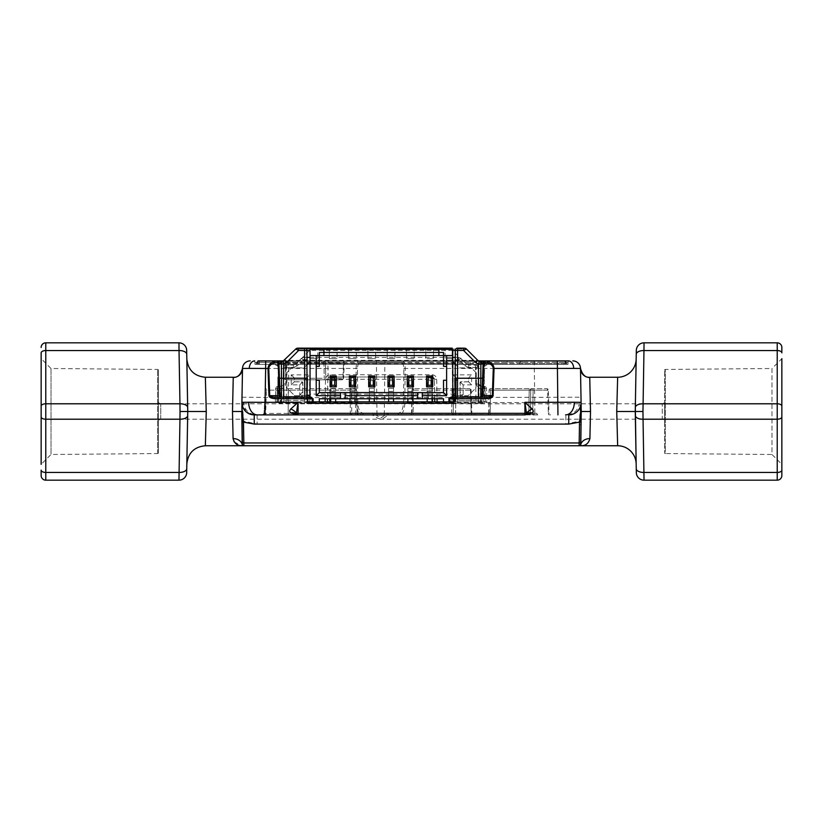 <?xml version="1.0" encoding="UTF-8"?>
<svg xmlns="http://www.w3.org/2000/svg" width="823" height="823" viewBox="0 0 823 823"><rect width="100%" height="100%" fill="white"/><g stroke="black" fill="none" stroke-linecap="round" stroke-linejoin="round"><path stroke-width="0.62" stroke-dasharray="4.12 3.09" d="M158.428 401.47L158.428 421.52A2.315 2.315 0 0 1 160.742 419.205L160.742 403.784L160.742 419.205L662.258 419.205L662.258 403.784L160.742 403.784A2.315 2.315 0 0 1 158.428 401.47L158.428 421.52M664.572 421.52L664.572 401.47A2.315 2.315 0 0 1 662.258 403.784L662.258 419.205A2.315 2.315 0 0 1 664.572 421.52L664.572 401.47M475.406 365.124L475.406 367.408L478.492 367.408A2.315 2.315 0 0 0 476.178 365.124L468.791 365.124L476.178 365.124A2.315 2.315 0 0 1 478.492 367.408L478.78 383.991A2.315 2.315 0 0 0 481.095 386.265L481.177 388.549L486.578 388.549L485.035 388.549L484.263 386.265L481.095 386.265L484.263 386.265L485.035 388.549L485.261 401.85L486.805 401.85L486.578 388.549L486.805 401.85L455.942 401.85L455.17 357.408L455.942 401.85L452.856 401.85L452.084 357.408L452.784 357.408M257.188 363.529L256.282 363.55A2.315 2.315 0 0 1 258.597 361.266L258.597 361.266A2.315 2.315 0 0 0 256.282 363.55L259.368 363.55L259.368 361.266L258.823 361.266L278.38 361.266L259.368 361.266L259.368 363.55L257.188 363.529A2.315 1.636 -90 0 1 258.823 361.266A2.315 1.636 90 0 0 257.188 363.529M565.812 363.529L566.718 363.55A2.315 2.315 0 0 0 564.403 361.266L564.403 361.266A2.315 2.315 0 0 1 566.718 363.55L563.632 363.55L563.632 361.266L564.177 361.266L522.019 361.266A2.315 2.304 -90 0 0 519.714 363.55L519.704 364.352L521.998 364.352L522.019 363.55L507.174 363.55L507.174 361.266L483.667 361.266L563.632 361.266L563.632 363.55L565.812 363.529A2.315 1.636 90 0 0 564.177 361.266A2.315 1.636 -90 0 1 565.812 363.529M507.174 361.266L522.019 361.266L522.019 363.55L563.632 363.55L483.101 363.529M313.882 403.321L312.339 401.809L310.796 401.809L311.228 403.321L450.819 403.321L451.302 398.661L480.334 398.661L480.169 403.321L483.255 403.321L484.624 361.266M342.173 379.784A1.543 0.844 -90 0 0 343.016 378.271A1.543 0.844 90 0 1 342.173 379.784L327.307 379.784L342.173 379.784A1.543 1.543 0 0 0 343.716 378.292L343.016 378.271L343.716 378.292L344.209 362.768L343.51 362.789L345.753 361.266M285.643 379.784L285.375 361.266L282.289 361.266L323.953 361.266A1.543 1.543 0 0 1 325.496 362.789L325.764 378.271A1.543 1.543 0 0 0 327.307 379.784A1.543 1.543 0 0 1 325.764 378.271A1.543 1.543 0 0 0 327.307 379.784A1.543 1.543 0 0 1 325.764 378.271L325.496 362.789A1.543 1.543 0 0 0 323.953 361.266A1.543 1.543 0 0 1 325.496 362.789L327.883 362.789L325.496 362.789A1.543 1.543 0 0 0 323.953 361.266L344.353 361.266C346.144 361.266 346.144 361.266 344.353 361.266C346.144 361.266 346.144 361.266 344.353 361.266L285.375 361.266L285.375 362.789L283.832 362.789L323.953 362.789L285.375 362.789L285.643 378.271L284.1 378.271A1.543 1.543 0 0 0 285.643 379.784L324.221 379.784L285.643 379.784A1.543 1.543 0 0 1 284.1 378.271L324.221 378.271L324.221 379.784L327.307 379.784A1.543 0.844 -90 0 0 328.151 378.271L343.016 378.271L328.151 378.271L327.883 362.789A1.543 0.844 -90 0 1 328.727 361.266A1.543 0.844 90 0 0 327.883 362.789L328.151 378.271A1.543 0.844 90 0 1 327.307 379.784L324.221 379.784L324.221 378.271L285.643 378.271L285.643 379.784A1.543 1.543 0 0 1 284.1 378.271L283.832 362.789L284.1 378.271M241.89 419.205L242.507 368.467L241.756 411.5L242.188 444.461A1.543 1.533 90 0 0 243.701 445.757L243.474 421.088L257.115 424.092L257.115 414.895C249.132 414.514 244.575 410.327 243.443 402.344L288.215 402.55L288.297 397.612L356.39 397.612L356.39 402.55L288.215 402.55L288.215 414.895L371.945 414.895L257.115 414.895L288.215 414.895L263.206 414.895L265.592 414.895L266.467 390.174L356.606 390.164A1.543 1.543 0 0 0 355.063 388.662A1.543 1.379 -90 0 1 356.452 390.174L351.483 390.174L351.73 413.383A1.543 1.379 90 0 0 353.108 414.895L288.215 414.895L288.215 413.383L357.1 413.383L356.606 390.164L357.264 413.393L264.399 413.383L288.215 413.383L288.215 388.662L355.063 388.662L288.215 388.662M265.592 414.895L353.108 414.895M355.721 414.895L355.063 388.662M411.973 413.393L411.932 390.174L411.531 413.383L413.074 413.383L411.973 413.393A1.543 1.09 -90 0 1 410.883 414.895L413.074 414.895L410.883 414.895A1.543 1.09 90 0 0 411.973 413.393M409.988 414.895A1.543 1.543 0 0 0 411.531 413.383A1.543 1.543 0 0 1 409.988 414.895M456.415 415.121A1.543 0.844 -97.3 0 1 455.572 413.63L455.983 390.174L470.458 390.174A1.543 0.844 -90 0 0 469.614 388.662A1.543 1.543 0 0 1 471.157 390.153L471.898 413.403L471.198 413.383L470.458 390.174L471.157 390.153L453.596 390.174A1.543 1.543 0 0 1 455.14 388.662A1.543 1.543 0 0 0 453.596 390.174L455.983 390.174L455.582 413.053L459.615 413.383L451.652 413.383L452.053 390.174L453.144 390.164L452.053 390.174L452.053 388.662L454.234 388.662L413.475 388.662L452.053 388.662L452.053 390.174L413.475 390.174L413.074 414.895L413.074 413.383L453.195 413.383L453.596 390.174A1.543 1.543 0 0 1 455.14 388.662L469.614 388.662L455.14 388.662A1.543 1.543 0 0 0 453.596 390.174L453.195 413.383L453.596 390.174L453.195 413.383L455.582 413.053A1.543 0.833 99.3 0 0 456.179 414.545L456.179 414.545A1.543 0.833 99.3 0 0 456.426 414.525L389.33 414.895L528.808 414.895L456.426 414.525M469.614 388.662A1.543 0.844 90 0 1 470.458 390.174L471.198 413.383L471.898 413.403A1.543 1.543 0 0 0 473.441 414.895M471.198 413.383A1.543 0.844 -90 0 0 472.042 414.895A1.543 0.844 90 0 1 471.198 413.383L459.615 413.383A1.543 0.844 90 0 0 460.458 414.895A1.543 0.844 -90 0 1 459.615 413.383L471.198 413.383M489.129 413.393L489.088 390.174L488.687 413.383L490.23 413.383L489.129 413.393A1.543 1.09 -90 0 1 488.039 414.895L490.23 414.895L488.039 414.895A1.543 1.09 90 0 0 489.129 413.393M487.144 414.895A1.543 1.543 0 0 0 488.687 413.383A1.543 1.543 0 0 1 487.144 414.895M490.23 414.895L490.23 413.383L530.351 413.383L530.753 390.174A1.543 1.543 0 0 1 532.296 388.662L546.77 388.662L532.296 388.662A1.543 1.543 0 0 0 530.753 390.174L530.351 413.383L530.753 390.174L530.351 413.383L532.738 413.053A1.543 0.833 99.3 0 0 533.335 414.545L533.335 414.545A1.543 0.833 99.3 0 0 533.582 414.525L490.23 414.895L537.614 414.895A1.543 0.844 -90 0 1 536.771 413.383L528.808 413.383L529.21 390.174L530.3 390.164L529.21 390.174L529.21 388.662L529.21 390.174L490.631 390.174L490.23 413.383L490.631 390.174L529.21 390.174L528.808 413.383L490.23 413.383L490.23 414.895M546.77 388.662A1.543 0.844 90 0 1 547.614 390.174L530.753 390.174A1.543 1.543 0 0 1 532.296 388.662A1.543 1.543 0 0 0 530.753 390.174L547.614 390.174L548.355 413.383L547.614 390.174A1.543 0.844 -90 0 0 546.77 388.662A1.543 1.543 0 0 1 548.313 390.153L547.614 390.174L548.313 390.153L549.054 413.403L548.355 413.383A1.543 0.844 -90 0 0 549.198 414.895A1.543 0.844 90 0 1 548.355 413.383L549.054 413.403A1.543 1.543 0 0 0 550.597 414.895M529.21 388.662L490.631 388.662L529.21 388.662M616.941 403.784L616.736 411.5L635.253 411.5L636.169 359.044L635.253 411.5L636.323 472.587A7.716 7.716 0 0 0 644.039 480.169L777.221 480.169A4.629 4.629 0 0 0 781.85 475.54L781.85 358.653L771.984 368.509L771.984 454.491L781.85 464.347M158.428 452.784L158.428 370.216L158.428 452.784A0.772 0.772 0 0 1 157.666 453.555L51.016 454.491L41.15 464.357L41.15 406.099A4.629 2.315 0 0 1 45.779 403.784L45.779 350.547L179.033 350.547L179.959 403.784L45.779 403.784L45.779 419.216L179.959 419.216L179.033 472.453L45.779 472.453L45.779 419.216A4.629 2.315 -0 0 1 41.15 416.901M158.428 370.216A0.772 0.772 0 0 0 157.666 369.445L51.016 368.509L41.15 358.643M664.572 370.216A0.772 0.772 0 0 1 665.334 369.445L771.984 368.509L771.984 454.491L665.334 453.555L665.334 369.445L665.334 453.555A0.772 0.772 0 0 1 664.572 452.784L664.572 370.216L664.572 452.784M51.016 368.509L51.016 454.491L51.016 368.509M454.389 397.149L480.437 397.149A1.543 1.543 0 0 0 481.98 395.657L481.712 403.321L481.877 398.692L480.334 398.661L480.437 397.149L487.01 397.149M398.106 413.352L387.952 413.352L380.638 418.043L373.323 413.352L363.169 413.352C359.908 412.662 358.108 409.062 357.768 402.55L357.768 397.612L404.885 397.612L405.204 368.303C405.029 363.807 404.031 361.328 402.231 360.886A1.543 1.379 -90 0 0 400.852 362.398C402.653 362.758 403.64 364.733 403.826 368.334L403.507 402.55C403.167 409.062 401.367 412.662 398.106 413.352A1.543 1.379 -90 0 0 399.484 414.895C402.745 414.113 404.546 409.998 404.885 402.55L404.885 397.612L580.997 397.211L580.493 368.467L581.244 411.5L580.493 368.467A7.716 7.716 0 0 0 572.777 360.886M463.555 348.15L457.609 348.15A2.315 2.315 0 0 0 455.294 350.433L455.17 357.408L458.524 357.408L460.705 358.314L466.61 364.229L468.791 365.124L466.61 364.229L460.705 358.314L458.524 357.408L455.17 357.408L455.242 403.321L483.255 403.321M311.228 403.321L280.334 403.321L280.067 395.657L280.334 403.321L278.802 403.321L278.791 402.55L277.865 402.55L278.791 402.55L278.802 403.321L306.958 403.321L306.979 401.85L283.112 401.85L283.338 388.549L281.024 388.549L281.106 386.265A2.315 2.315 0 0 0 283.421 383.991L283.338 388.549M434.719 398.764L434.379 379.29L434.77 401.85L306.259 401.85L307.03 357.408L306.989 359.692L303.677 359.692L307.072 359.692L306.979 401.85L312.339 401.85L312.287 398.661L310.744 398.661L310.796 401.809M443.525 401.85L443.525 398.764L319.303 398.764L319.303 401.85L313.131 401.85L313.131 398.764L310.045 398.764L310.045 394.135L452.784 394.135L310.045 394.135L310.045 358.643L317.76 358.643L310.045 358.643L310.045 349.384L317.76 349.384L317.76 358.643L317.76 349.384L329.334 349.384L329.334 358.643L337.049 358.643L329.334 358.643L329.334 349.384L337.049 349.384L337.049 358.643L337.049 349.384L348.623 349.384L348.623 358.643L356.338 358.643L348.623 358.643L348.623 349.384L356.338 349.384L356.338 358.643L356.338 349.384L367.912 349.384L367.912 358.643L375.627 358.643L367.912 358.643L367.912 349.384L375.627 349.384L375.627 358.643L375.627 349.384L387.201 349.384L387.201 358.643L394.917 358.643L387.201 358.643L387.201 349.384L394.917 349.384L394.917 358.643L394.917 349.384L406.49 349.384L406.49 358.643L414.206 358.643L406.49 358.643L406.49 349.384L414.206 349.384L414.206 358.643L414.206 349.384L425.779 349.384L425.779 358.643L433.495 358.643L425.779 358.643L425.779 349.384L433.495 349.384L433.495 358.643L433.495 349.384L445.068 349.384L445.068 358.643L452.784 358.643L445.068 358.643L445.068 349.384L452.784 349.384L452.784 363.272L310.045 363.272L452.784 363.272L452.784 397.993L448.926 397.993L448.926 401.85L443.525 401.85L448.926 401.85M432.404 398.764L432.065 379.29L434.379 379.29L432.065 377.006L330.136 377.006L327.821 379.29L327.482 398.764L327.821 379.29L325.507 379.29C325.836 376.533 327.379 375.021 330.136 374.732L432.065 374.732C434.822 375.021 436.365 376.533 436.694 379.29L437.034 398.764M283.421 383.991L285.735 383.991C285.406 386.748 283.863 388.261 281.106 388.549L281.106 386.265L277.937 386.265L281.106 386.265L283.421 383.991L283.709 367.408L283.112 401.85L275.396 401.85L275.623 388.549L277.166 388.549L275.623 388.549L275.396 401.85L306.259 401.85L306.989 359.692M455.129 359.692L459.069 359.918L464.974 365.824L468.791 367.408L475.406 367.408L476.003 401.85L479.089 401.85L478.78 383.991L476.466 383.991C476.795 386.748 478.338 388.261 481.095 388.549L485.035 388.549L485.261 401.85L479.089 401.85L478.492 367.408A2.315 2.315 0 0 0 476.178 365.124L476.178 367.408L468.791 367.408L464.974 365.824L459.069 359.918L455.212 359.692M478.863 388.549L481.177 388.549L481.404 401.85M286.023 365.124L286.023 367.408L283.709 367.408A2.315 2.315 0 0 1 286.023 365.124L293.41 365.124L286.023 365.124A2.315 2.315 0 0 0 283.709 367.408L293.41 367.408L286.023 367.408L285.735 383.991M310.045 357.408L452.084 357.408L452.208 349.384M476.003 401.85L449.708 401.85L448.165 403.321M332.482 401.85L327.441 402.159L332.482 401.85M434.77 401.85L452.856 401.85M480.169 403.321L450.819 403.321M279.46 378.241L277.865 378.241L277.865 402.55L277.865 376.944L278.76 402.55M484.336 372.521L484.336 403.321L484.336 378.241L482.587 378.241M319.303 401.85L313.131 401.85M449.924 397.993L452.784 397.993L452.784 397.149M452.784 395.678L452.784 361.729L458.956 367.902L471.301 367.902L475.931 372.531L475.931 387.962L468.215 395.678L460.036 395.678A0.772 0.772 90 0 0 460.808 396.449L475.931 396.449L475.931 400.307L460.036 400.307A3.858 3.858 -90 0 1 456.179 396.449L456.179 395.678L452.784 395.678L452.784 361.729M307.092 395.678L294.613 395.678L286.898 387.962L286.898 372.531L291.527 367.902L303.872 367.902L310.045 361.729L310.045 395.678L306.65 395.678L306.65 396.449A3.858 3.858 -90 0 1 302.792 400.307L286.898 400.307L286.898 396.449L302.02 396.449A0.772 0.772 90 0 0 302.792 395.678L294.613 395.678L286.898 387.962L286.898 372.531L291.527 367.902L303.872 367.902L307.154 364.62M309.736 394.906L309.736 374.846L291.219 374.846L291.219 384.876L299.706 384.876L299.706 394.906L302.792 394.906L302.792 382.561A0.772 0.772 90 0 0 302.02 381.79L294.305 381.79L294.305 377.932L302.792 377.932A3.858 3.858 -90 0 1 306.65 381.79L306.65 394.906L309.736 394.906L306.65 391.82L306.65 394.906M463.123 394.906L463.123 384.876L471.61 384.876L471.61 374.846L453.092 374.846L453.092 394.906L456.179 394.906L456.179 381.79A3.858 3.858 -90 0 1 460.036 377.932L468.524 377.932L468.524 381.79L460.808 381.79A0.772 0.772 90 0 0 460.036 382.561L460.036 394.906L463.123 394.906L460.036 391.82L460.263 382.016L468.524 381.79L468.524 377.932L471.61 374.846M306.65 395.678L302.792 395.678A0.772 0.772 90 0 1 302.02 396.449L283.812 396.449L283.812 400.307L283.812 396.449L286.898 396.449L286.898 400.307L283.812 400.307L302.792 400.307A3.858 3.858 -90 0 0 306.65 396.449L306.65 395.678M456.179 396.449L456.179 395.678L460.036 395.678A0.772 0.772 90 0 0 460.808 396.449L475.931 396.449L475.931 400.307L460.036 400.307A3.858 3.858 -90 0 1 456.179 396.449L456.179 396.449M291.219 374.846L294.305 377.932L302.792 377.932A3.858 3.858 -90 0 1 306.65 381.79L306.65 391.82M306.65 377.932L306.65 381.79L306.65 377.932L302.792 377.932L306.65 377.932L309.736 374.846M299.706 394.906L302.792 391.82L302.792 394.906M302.792 391.82L302.566 382.016L294.305 381.79L294.305 377.932M299.706 384.876L302.566 382.016M291.219 384.876L294.305 381.79M453.092 394.906L456.179 391.82L456.179 381.79A3.858 3.858 -90 0 1 460.036 377.932L456.179 377.932L456.179 381.79L456.179 377.932L468.524 377.932M453.092 374.846L456.179 377.932M471.61 384.876L468.524 381.79M463.123 384.876L460.263 382.016M460.036 394.906L460.036 391.82M456.179 394.906L456.179 391.82M455.057 364.013L458.956 367.902L471.301 367.902L475.931 372.531L475.931 387.962L468.215 395.678L455.109 395.678M312.287 398.764L310.045 398.764L310.045 397.149M452.784 355.557L310.045 355.557M340.516 398.764L334.344 398.764L340.516 398.764L340.516 392.592L334.344 392.592L340.516 392.592M319.303 352.47L319.303 366.358L316.217 366.358L316.217 380.247L319.303 380.247L319.303 392.592L443.525 392.592M443.525 380.247L446.611 380.247M446.611 366.358L443.525 366.358M330.105 386.81L336.278 386.81L336.278 376.008L330.105 376.008M349.394 386.81L355.567 386.81L355.567 376.008L349.394 376.008M368.683 386.81L374.856 386.81L374.856 376.008L368.683 376.008M387.972 386.81L394.145 386.81L394.145 376.008L387.972 376.008M407.262 386.81L413.434 386.81L413.434 376.008L407.262 376.008M426.551 386.81L432.723 386.81L432.723 376.008L426.551 376.008M323.933 355.557L323.933 349.384M417.673 392.592L411.5 392.592L417.673 392.592L417.673 398.764L411.5 398.764L411.5 392.592L411.5 398.764L417.673 398.764M422.302 392.592L428.474 392.592L422.302 392.592L422.302 398.764L428.474 398.764L422.302 398.764M345.146 392.592L351.318 392.592L345.146 392.592L345.146 398.764L351.318 398.764L345.146 398.764M351.318 398.764L351.318 392.592L351.318 398.764M428.474 398.764L428.474 392.592L428.474 398.764M334.344 398.764L334.344 392.592L334.344 398.764M335.661 388.353L330.723 388.353L330.723 398.764L330.723 380.638L330.723 388.353L335.661 388.353L335.661 398.764L335.661 388.353M335.661 380.638L330.723 380.638L335.661 380.638M354.95 388.353L350.012 388.353L350.012 380.638L350.012 401.85L354.95 401.85L354.95 380.638L350.012 380.638L354.95 380.638L354.95 398.764L350.012 398.764L350.012 388.353L354.95 388.353M374.239 388.353L369.301 388.353L369.301 380.638L369.301 401.85L374.239 401.85L374.239 380.638L369.301 380.638L374.239 380.638L374.239 398.764L369.301 398.764L369.301 388.353L374.239 388.353M393.528 388.353L388.59 388.353L388.59 380.638L388.59 401.85L393.528 401.85L393.528 380.638L388.59 380.638L393.528 380.638L393.528 398.764L388.59 398.764L388.59 388.353L393.528 388.353M412.817 388.353L407.879 388.353L407.879 380.638L407.879 401.85L412.817 401.85L412.817 380.638L407.879 380.638L412.817 380.638L412.817 398.764L407.879 398.764L407.879 388.353L412.817 388.353M432.106 388.353L427.168 388.353L427.168 380.638L427.168 401.85L432.106 401.85L432.106 380.638L427.168 380.638L432.106 380.638L432.106 398.764L427.168 398.764L427.168 388.353L432.106 388.353M335.661 398.764L335.661 401.85L330.723 401.85L330.723 398.764L335.661 398.764L330.723 398.764M335.661 394.135L330.723 394.135L335.661 394.135M335.661 401.85L330.723 401.85M335.661 391.439L330.723 391.439M350.012 394.135L354.95 394.135L350.012 394.135M350.012 401.85L354.95 401.85M350.012 398.764L354.95 398.764M350.012 391.439L354.95 391.439M369.301 394.135L374.239 394.135L369.301 394.135M369.301 401.85L374.239 401.85M369.301 398.764L374.239 398.764M369.301 391.439L374.239 391.439M388.59 394.135L393.528 394.135L388.59 394.135M388.59 401.85L393.528 401.85M388.59 398.764L393.528 398.764M388.59 391.439L393.528 391.439M407.879 394.135L412.817 394.135L407.879 394.135M407.879 401.85L412.817 401.85M407.879 398.764L412.817 398.764M407.879 391.439L412.817 391.439M427.168 394.135L432.106 394.135L427.168 394.135M427.168 401.85L432.106 401.85M427.168 398.764L432.106 398.764M427.168 391.439L432.106 391.439M475.931 396.449L479.017 396.449L479.017 400.307L475.931 400.307L479.017 400.307L479.017 396.449L475.931 396.449M435.418 402.159L436.591 402.159L435.418 402.159M350.351 414.895L350.094 390.174L265.304 390.174L264.049 413.413L265.304 390.174A1.543 1.162 90 0 1 266.467 388.662A1.543 1.543 0 0 0 264.924 390.143L266.467 390.174L266.467 388.662M533.571 415.121A1.543 0.844 -97.3 0 1 532.728 413.63L533.139 390.174L532.738 413.053L536.977 413.383A1.543 0.844 90 0 0 537.82 414.895L533.582 414.525M580.647 445.757L580.812 444.461A1.543 1.533 -90 0 1 579.299 445.757L580.647 445.757C585.616 445.829 588.702 443.443 589.906 438.597A9.259 7.325 -179 0 0 580.812 444.461L580.976 411.5L579.557 402.344L534.785 402.55L534.785 414.71A1.543 0.844 96.5 0 1 534.611 414.73L537.82 414.895M579.557 402.344C578.425 410.327 573.868 414.514 565.885 414.895L565.885 424.092L579.526 421.088L579.125 445.757A1.543 1.543 0 0 0 580.668 444.245A1.543 1.543 0 0 1 579.125 445.757L243.875 445.757A1.543 1.543 0 0 1 242.332 444.245A1.543 1.543 0 0 0 243.875 445.757A1.543 1.543 0 0 1 242.332 444.245A1.543 1.543 0 0 0 243.875 445.757M373.323 413.352A1.543 1.379 -90 0 1 371.945 414.895L375.586 416.736C378.95 419.627 382.314 419.627 385.689 416.736L389.33 414.895A1.543 1.379 -90 0 1 387.952 413.352M186.749 468.729A7.716 3.858 1 0 1 179.033 472.453L178.961 480.169A7.716 7.716 0 0 0 186.677 472.587L187.747 411.5L186.831 463.956L187.747 411.5L186.831 463.956L187.747 411.5L186.677 350.413A7.716 7.716 0 0 0 178.961 342.831L45.779 342.831A4.629 4.629 0 0 0 41.15 347.46M781.85 352.861A4.629 2.315 0 0 0 777.221 350.547L777.221 342.831A4.629 4.629 0 0 1 781.85 347.46A4.629 4.629 0 0 0 777.221 342.831L644.039 342.831A7.716 7.716 0 0 0 636.323 350.413L635.253 411.5L642.969 411.5L643.967 350.547L777.221 350.547L777.221 403.784L643.041 403.784A7.716 3.858 1 0 0 635.325 407.508L636.169 359.044M636.169 463.956L635.253 411.5L636.169 463.956M451.302 397.149A1.543 1.543 0 0 0 449.759 398.661A1.543 1.543 0 0 1 451.302 397.149L451.302 398.661L449.759 398.661L449.708 401.809L451.251 401.809M579.474 424.863L581.017 424.473L581.244 411.5L581.11 419.205M242.003 397.211L288.287 397.612L288.791 368.467L242.507 368.467L241.756 411.5L232.498 411.5L233.094 438.597A9.259 7.325 179 0 1 242.188 444.461L242.641 445.757M580.976 411.5L580.997 397.211M480.437 397.149A1.543 1.543 0 0 0 481.98 395.657L481.877 398.692M278.946 363.529L470.725 363.55L470.746 364.352L256.272 364.352L274.779 364.352L277.536 366.05L277.865 367.439L277.485 365.957L274.779 364.352L258.062 364.352L564.938 364.352L487.422 364.352L484.552 366.307L484.336 378.241M254.945 362.398L254.976 364.352L254.945 362.398L258.031 362.398L254.945 362.398A1.543 1.543 0 0 0 253.402 360.886A1.543 1.543 0 0 1 254.945 362.398A1.543 1.543 0 0 0 253.402 360.886M568.055 362.398L568.024 364.352L568.055 362.398L564.969 362.398L568.055 362.398A1.543 1.543 0 0 1 569.598 360.886A1.543 1.543 0 0 0 568.055 362.398A1.543 1.543 0 0 1 569.598 360.886M590.338 419.205L589.741 377.243M616.736 411.5L616.941 419.205M205.349 445.757L206.264 411.5L205.349 377.243M233.259 377.243L233.248 377.5A9.259 9.187 -179 0 0 242.507 368.467A7.716 7.716 0 0 1 250.223 360.886A7.716 7.716 0 0 0 242.507 368.467M232.662 403.784L232.498 411.5M234.154 441.848L241.417 445.716M557.346 360.886L484.685 360.886L557.346 360.886M484.552 366.307L484.685 362.398L564.969 362.398L564.969 360.886L258.031 360.886L258.031 362.398L277.361 362.398L277.485 365.957M277.361 360.886L265.654 360.886L277.361 360.886L277.361 362.398L278.904 362.377A1.543 1.543 0 0 0 277.361 360.886M283.709 360.886L478.492 360.886M298.08 414.895L524.92 414.895M360.423 362.398A1.543 1.379 -90 0 0 359.044 360.886C357.213 361.359 356.225 363.879 356.071 368.467L356.39 397.612L357.768 397.612L357.449 368.467C357.604 364.795 358.591 362.778 360.423 362.398L400.852 362.398M307.658 397.149L281.61 397.149L281.713 398.661L310.744 398.661L310.744 397.149A1.543 1.543 0 0 1 312.287 398.661A1.543 1.543 0 0 0 310.744 397.149M275.036 397.149L281.61 397.149A1.543 1.543 0 0 1 280.067 395.657A1.543 1.543 0 0 0 281.61 397.149M243.443 402.344L241.756 411.5L242.332 444.245M242.024 411.5L241.983 424.473L243.526 424.863M403.826 368.467L580.493 368.467A9.259 9.187 179 0 0 589.752 377.5M357.768 402.55L356.39 402.55C356.729 409.998 358.53 414.113 361.791 414.895A1.543 1.379 -90 0 0 363.169 413.352M568.024 364.352L564.938 364.352L568.024 364.352M258.062 364.352L254.976 364.352L258.062 364.352L258.031 362.398L258.062 364.352M241.931 420.82L243.474 421.088L242.703 406.716M580.297 406.716L579.526 421.088L581.069 420.82M242.795 407.118L249.462 413.928M568.744 414.895C576.337 414.134 580.452 409.947 581.079 402.334M386.234 360.886A1.543 1.379 -90 0 0 384.855 362.398L384.3 415.42A1.543 1.204 -141 0 0 385.689 416.736M375.041 360.886A1.543 1.379 -90 0 1 376.42 362.398L376.975 415.42A1.543 1.204 -39 0 1 375.586 416.736M590.503 411.5L581.244 411.5L580.668 444.245A1.543 1.543 0 0 1 579.125 445.757A1.543 1.543 0 0 0 580.668 444.245M484.685 362.398L483.142 362.377A1.543 1.543 0 0 1 484.685 360.886L484.685 362.398M277.865 378.241L277.865 376.944M280.17 398.692L281.713 398.661L281.877 403.321M187.675 407.508A7.716 3.858 179 0 0 179.959 403.784L180.031 411.5L206.264 411.5M41.15 475.54A4.629 4.629 0 0 0 45.779 480.169L45.779 472.453A4.629 2.315 0 0 1 41.15 470.139M489.088 390.174A1.543 1.543 0 0 1 490.631 388.662A1.543 1.543 0 0 0 489.088 390.174L490.631 390.174L490.631 388.662A1.543 1.543 0 0 0 489.088 390.174L490.631 390.174L490.631 388.662M411.932 390.174A1.543 1.543 0 0 1 413.475 388.662A1.543 1.543 0 0 0 411.932 390.174L452.053 390.174L451.652 413.383L413.074 413.383L413.475 388.662A1.543 1.543 0 0 0 411.932 390.174L413.475 390.174L413.475 388.662M358.478 414.895A1.543 1.379 90 0 1 357.1 413.383L358.807 414.895M528.808 414.895A1.543 1.543 -179 0 0 530.351 413.383A1.543 1.543 1 0 1 528.808 414.895A1.543 1.543 0 0 0 530.351 413.383A1.543 1.543 0 0 1 528.808 414.895L528.808 414.895A1.543 1.543 0 0 0 530.351 413.383A1.543 1.543 0 0 1 528.808 414.895L528.808 414.895A1.543 1.543 0 0 0 530.351 413.383A1.543 1.543 0 0 1 528.808 414.895L528.808 413.383L528.808 414.895M451.652 414.895A1.543 1.543 -179 0 0 453.195 413.383A1.543 1.543 1 0 1 451.652 414.895A1.543 1.543 0 0 0 453.195 413.383A1.543 1.543 0 0 1 451.652 414.895L451.652 414.895A1.543 1.543 0 0 0 453.195 413.383A1.543 1.543 0 0 1 451.652 414.895L451.652 414.895A1.543 1.543 0 0 0 453.195 413.383A1.543 1.543 0 0 1 451.652 414.895L451.652 413.383L451.652 414.895M263.206 414.895A1.543 1.193 -90 0 0 264.399 413.383M282.289 361.266A1.543 1.543 0 0 1 283.832 362.789A1.543 1.543 0 0 0 282.289 361.266M343.51 362.789A1.543 0.844 -90 0 1 344.353 361.266A1.543 0.844 90 0 0 343.51 362.789L343.016 378.271L343.51 362.789L327.883 362.789L343.51 362.789M470.746 364.352L473.04 364.352L473.03 363.55A2.315 2.304 90 0 0 470.725 361.266L282.217 361.266L479.984 361.266L470.725 361.266L470.725 363.55L485.57 363.55L485.57 361.266M277.536 366.05L277.577 361.266M284.161 360.577A3.086 3.086 0 0 1 282.989 361.174M452.208 348.15L451.22 348.15L451.22 349.055L462.526 360.371L284.398 360.371L295.704 349.055L466.497 349.055L477.803 360.371L462.526 360.371L462.526 361.266M451.22 348.15L310.981 348.15L310.981 349.055L299.675 360.371L299.675 361.266M310.981 348.15L309.993 348.15M306.907 350.433A2.315 2.315 0 0 0 304.592 348.15L298.646 348.15M452.784 350.423L310.045 350.433M256.272 364.352L256.282 363.55L256.272 364.352M484.665 366.05L487.422 364.352L566.728 364.352L566.718 363.55L566.728 364.352L521.998 364.352M432.065 374.732L432.065 379.29L327.821 379.29A2.315 2.315 0 0 1 330.105 377.016A2.315 2.315 0 0 1 330.136 377.006L432.065 377.006A2.315 2.315 0 0 1 434.379 379.29L436.694 379.29M281.106 388.549L277.166 388.549L277.937 386.265L277.166 388.549L276.94 401.85L277.166 388.549L281.024 388.549L280.797 401.85M275.623 388.549L276.322 386.933L277.937 386.265L276.322 386.933L277.937 386.265L276.322 386.933L275.623 388.549M478.78 383.991L481.095 386.265L481.095 388.549M484.263 386.265L485.879 386.933L486.578 388.549L485.879 386.933L484.263 386.265M303.677 357.408L307.03 357.408L303.677 357.408L301.496 358.314L303.677 357.408L303.677 359.692L297.226 365.824L293.41 367.408L297.226 365.824L303.677 359.692L303.677 357.408M295.591 364.229L301.496 358.314L295.591 364.229L293.41 365.124L295.591 364.229L297.226 365.824L295.591 364.229M286.795 365.124L286.198 401.85M519.704 364.352L473.04 364.352M477.587 367.387A2.315 1.636 -90 0 0 475.951 365.124M357.038 413.403A1.543 1.317 -90 0 0 358.344 414.895M351.164 413.383A1.543 0.813 90 0 0 351.966 414.895M454.234 388.662A1.543 1.09 90 0 0 453.144 390.164A1.543 1.09 -90 0 1 454.234 388.662M531.391 388.662A1.543 1.09 90 0 0 530.3 390.164A1.543 1.09 -90 0 1 531.391 388.662M157.666 453.555L157.666 369.445L157.666 453.555M405.204 368.303L403.826 368.334M455.242 403.321L455.14 397.149L455.242 403.321M307.061 397.149L306.958 403.321L307.061 397.149M325.167 398.764L325.507 379.29M310.045 353.088L309.448 395.678M309.427 397.149L309.345 401.85M476.466 383.991L476.178 367.408L478.492 367.408M330.136 374.732L329.797 398.764M350.094 390.174L350.094 388.662A1.543 1.379 -90 0 1 351.483 390.174L350.094 390.174M534.209 360.886L534.785 402.55L403.507 402.55M257.115 424.092L565.885 424.092M564.969 360.886L564.938 364.352L564.969 362.398L258.031 362.398L258.031 360.886M580.709 442.002A1.543 0.988 1 0 1 579.166 442.959L243.834 442.959A1.543 0.988 -1 0 1 242.291 442.002M288.791 360.886L288.791 368.467L357.449 368.467M635.325 415.492A7.716 3.858 179 0 0 643.041 419.216L777.221 419.216L777.221 472.453L643.967 472.453L642.969 411.5M636.251 354.271A7.716 3.858 1 0 1 643.967 350.547L644.039 342.831M781.85 406.099A4.629 2.315 0 0 0 777.221 403.784L777.221 419.216A4.629 2.315 0 0 0 781.85 416.901M781.85 470.139A4.629 2.315 0 0 1 777.221 472.453L777.221 480.169A4.629 4.629 0 0 0 781.85 475.54M644.039 480.169L643.967 472.453A7.716 3.858 179 0 1 636.251 468.729M180.031 411.5L179.959 419.216A7.716 3.858 1 0 0 187.675 415.492M41.15 352.861A4.629 2.315 0 0 1 45.779 350.547L45.779 342.831M186.677 350.413A7.716 7.716 0 0 0 178.961 342.831L179.033 350.547A7.716 3.858 179 0 1 186.749 354.271M186.677 472.587A7.716 7.716 0 0 1 178.961 480.169M532.296 388.662A1.543 0.844 -90 0 1 533.139 390.174A1.543 0.844 90 0 0 532.296 388.662M455.14 388.662A1.543 0.844 -90 0 1 455.983 390.174A1.543 0.844 90 0 0 455.14 388.662M533.942 413.218A1.543 0.844 96.5 0 0 534.611 414.73L529.323 414.802L530.351 413.383M323.953 361.266L324.221 378.271L323.953 361.266M327.307 379.784A1.543 1.543 0 0 1 325.764 378.271M478.317 403.321L478.42 397.149M480.714 397.118L480.611 403.321M281.589 403.321L281.487 397.139M283.781 397.149L283.884 403.321M485.57 364.352L485.57 363.55L507.174 363.55L507.174 364.352M259.368 363.55L259.358 364.352L259.368 363.55M563.632 363.55L563.642 364.352L563.632 363.55M458.524 357.408L458.524 359.692L458.524 357.408M460.705 358.314L459.069 359.918L460.705 358.314M466.61 364.229L464.974 365.824L466.61 364.229M468.791 365.124L468.791 367.408L468.791 365.124M301.496 358.314L303.131 359.918L301.496 358.314M293.41 365.124L293.41 367.408L293.41 365.124M457.454 397.149L457.557 403.321M304.644 403.321L304.747 397.149M460.458 414.895L452.166 414.802L453.195 413.383M264.06 413.413L262.516 414.895"/><path stroke-width="1.23" d="M483.101 363.529L481.722 363.529A2.315 1.739 -90 0 0 479.984 361.266L484.624 361.266M781.85 358.653L781.85 475.54A4.629 4.629 0 0 1 777.221 480.169L644.039 480.169A7.716 7.716 0 0 1 636.323 472.587L635.253 411.5L616.736 411.5L617.651 377.243A18.518 18.518 0 0 0 636.169 359.044L635.253 411.5L636.169 463.956A18.518 18.518 0 0 0 617.651 445.757L616.736 411.5M581.11 419.205L580.812 444.461A9.259 7.325 -179 0 1 589.906 438.597L590.503 411.5L589.741 377.243L617.651 377.243L616.941 403.784M41.15 464.357L41.15 352.861A4.629 2.315 0 0 1 45.779 350.547L45.779 403.784L179.959 403.784L179.033 350.547L45.779 350.547L45.779 342.831L178.961 342.831A7.716 7.716 0 0 1 186.677 350.413L187.747 411.5L186.831 359.044L187.747 411.5L186.677 472.587A7.716 7.716 0 0 1 178.961 480.169L45.779 480.169L178.961 480.169L179.959 419.216L45.779 419.216L45.779 472.453L179.033 472.453A7.716 3.858 -179 0 0 186.749 468.729M310.744 397.149L307.658 397.149L310.744 397.149A1.543 1.543 0 0 1 312.287 398.661L275.036 398.661C271.405 398.486 269.368 397.488 268.946 395.678L268 368.467C268.401 364.188 271.518 361.667 277.361 360.916A1.543 0.772 87.1 0 1 278.133 362.398C272.29 363.005 269.172 365.021 268.761 368.447L269.718 395.657L268.946 395.678M481.98 397.149A1.543 0.772 90 0 0 482.751 395.657L481.98 395.657L483.142 362.377L481.98 395.657A1.543 1.543 0 0 1 480.437 397.149M451.117 398.651L449.759 398.661A1.543 1.543 0 0 1 451.302 397.149L487.01 397.149L487.01 398.661L451.117 398.651A1.543 1.09 -90 0 1 452.208 397.149M493.1 395.678L492.329 395.657L493.286 368.323C492.782 364.959 489.664 362.984 483.914 362.398A1.543 0.772 -87.1 0 1 484.685 360.916C490.436 361.647 493.553 364.105 494.057 368.313L493.1 395.678C492.679 397.488 490.642 398.486 487.01 398.661M313.728 403.311L313.882 403.321A1.543 1.543 0 0 1 312.339 401.809L310.981 401.819A1.543 1.09 -90 0 0 312.082 403.321M446.611 395.678L443.525 392.592L443.525 380.247L446.611 380.247L446.611 366.358L446.611 395.678L422.302 395.678L422.302 398.764L443.525 398.764L443.525 401.85L454.337 401.809L450.284 403.321L455.242 403.321M532.193 412.971A7.716 5.802 43.5 0 0 526.597 414.175L524.92 414.895L526.597 414.175L524.92 402.334L532.193 408.98C533.613 410.605 533.613 411.932 532.193 412.971L524.92 414.895L254.256 414.895L298.08 414.895L290.807 412.971C289.387 411.932 289.387 410.605 290.807 408.98L298.08 402.334L296.403 413.095L296.403 414.175L298.08 414.895L296.403 414.175A7.716 5.802 136.5 0 0 290.807 412.971M232.498 411.5L241.756 411.5L242.332 444.245L241.921 402.334A12.345 12.345 0 0 0 254.256 414.895L254.256 424.092L243.474 422.106L243.875 445.757L242.353 445.757C237.384 445.829 234.298 443.443 233.094 438.597L232.498 411.5L233.259 377.243C237.6 377.757 240.686 374.784 242.507 368.323M258.031 360.886L283.709 360.886M568.261 360.886L557.346 360.886L568.261 360.886A7.716 5.452 90 0 1 573.713 368.406L493.286 368.447M589.752 377.5A9.259 9.187 -1 0 1 580.493 368.467L580.493 368.467A7.716 7.716 0 0 0 572.777 360.886M233.259 377.243L205.349 377.243L206.264 411.5L205.349 445.757L243.701 445.757A1.543 1.533 90 0 1 242.188 444.461L241.89 419.205M590.338 419.205L589.906 438.597C588.589 443.515 585.503 445.901 580.647 445.757L617.651 445.757L616.941 419.205M312.287 398.764L313.131 398.764L313.131 401.85L319.303 401.85L319.303 398.764L345.146 398.764L345.146 395.678L417.673 395.678L417.673 398.764L345.146 398.764M327.482 398.764L327.431 401.85L327.482 398.764M307.072 359.692L307.03 357.408L310.117 357.408M452.084 357.408L455.17 357.408M306.958 403.321L450.284 403.321M310.045 397.149L310.045 349.384L452.784 349.384L452.784 397.149M307.154 364.62L310.045 361.729L310.045 395.678L307.092 395.678M455.109 395.678L452.784 395.678M452.784 361.729L455.057 364.013M443.525 366.358L443.525 355.557L443.525 366.358L446.611 366.358L446.611 355.557L443.525 355.557L443.525 352.47L438.896 352.47L438.896 349.384L438.896 352.47L323.933 352.47L323.933 349.384M446.611 355.557L452.784 355.557M310.045 355.557L319.303 355.557L319.303 366.358L316.217 366.358L316.217 395.678L340.516 395.678L340.516 398.764M316.217 355.557L316.217 366.358M448.926 401.85L448.926 397.993L449.924 397.993M340.516 395.678L340.516 392.592L443.525 392.592L443.525 380.247M316.217 395.678L319.303 392.592L340.516 392.592M345.146 395.678L345.146 392.592M417.673 395.678L417.673 392.592M422.302 395.678L422.302 392.592M316.217 380.247L319.303 380.247L319.303 392.592M323.933 355.557L319.303 355.557L319.303 352.47L323.933 352.47L323.933 355.557L438.896 355.557L438.896 352.47L438.896 355.557L443.525 355.557L443.525 352.47M331.648 377.551L330.105 376.008L330.105 386.81L336.278 386.81L336.278 376.008L330.105 376.008L330.105 386.81L331.648 385.267L334.735 385.267L334.735 377.551L331.648 377.551L331.648 385.267M350.937 377.551L349.394 376.008L349.394 386.81L355.567 386.81L355.567 376.008L349.394 376.008L349.394 386.81L350.937 385.267L354.024 385.267L354.024 377.551L350.937 377.551L350.937 385.267M370.227 377.551L368.683 376.008L368.683 386.81L374.856 386.81L374.856 376.008L368.683 376.008L368.683 386.81L370.227 385.267L373.313 385.267L373.313 377.551L370.227 377.551L370.227 385.267M389.516 377.551L387.972 376.008L387.972 386.81L394.145 386.81L394.145 376.008L387.972 376.008L387.972 386.81L389.516 385.267L392.602 385.267L392.602 377.551L389.516 377.551L389.516 385.267M408.805 377.551L407.262 376.008L407.262 386.81L413.434 386.81L413.434 376.008L407.262 376.008L407.262 386.81L408.805 385.267L411.891 385.267L411.891 377.551L408.805 377.551L408.805 385.267M428.094 377.551L426.551 376.008L426.551 386.81L432.723 386.81L432.723 376.008L426.551 376.008L426.551 386.81L428.094 385.267L431.18 385.267L431.18 377.551L428.094 377.551L428.094 385.267M417.673 398.764L422.302 398.764M336.278 376.008L334.735 377.551M336.278 386.81L334.735 385.267M355.567 376.008L354.024 377.551M355.567 386.81L354.024 385.267M374.856 376.008L373.313 377.551M374.856 386.81L373.313 385.267M394.145 376.008L392.602 377.551M394.145 386.81L392.602 385.267M413.434 376.008L411.891 377.551M413.434 386.81L411.891 385.267M432.723 376.008L431.18 377.551M432.723 386.81L431.18 385.267M330.723 398.764L330.723 401.85M335.661 398.764L335.661 401.85M350.012 401.85L350.012 398.764M354.95 401.85L354.95 398.764M369.301 401.85L369.301 398.764M374.239 401.85L374.239 398.764M388.59 401.85L388.59 398.764M393.528 401.85L393.528 398.764M407.879 401.85L407.879 398.764M412.817 401.85L412.817 398.764M427.168 401.85L427.168 398.764M432.106 401.85L432.106 398.764M443.525 401.85L319.303 401.85M313.131 401.85L312.339 401.85L312.287 398.661M636.169 463.956L635.325 407.508A7.716 3.858 -179 0 1 643.041 403.784L777.221 403.784L777.221 350.547L643.967 350.547L642.969 411.5L635.253 411.5L636.323 350.413A7.716 7.716 0 0 1 644.039 342.831L777.221 342.831A4.629 4.629 0 0 1 781.85 347.46L781.85 352.861L781.85 347.46M41.15 416.901A4.629 2.315 0 0 0 45.779 419.216L45.779 403.784A4.629 2.315 0 0 0 41.15 406.099L41.15 352.861M41.15 470.139L41.15 475.54L41.15 470.139A4.629 2.315 0 0 0 45.779 472.453L45.779 480.169A4.629 4.629 0 0 1 41.15 475.54A4.629 4.629 0 0 0 45.779 480.169M449.697 401.963L449.759 398.661M573.713 368.406L580.493 368.467L581.244 411.5L580.668 444.245A1.543 1.543 0 0 1 579.125 445.757L243.875 445.757A1.543 1.543 0 0 1 242.332 444.245A1.543 1.543 0 0 0 243.875 445.757M242.795 407.118L241.921 402.334L242.507 368.467A7.716 7.716 0 0 1 250.223 360.886M281.61 397.149A1.543 1.543 0 0 1 280.067 395.657L278.904 362.377L280.067 395.657L279.295 395.657A1.543 0.772 -90 0 0 280.067 397.149M580.668 444.245A1.543 1.543 0 0 1 579.125 445.757L579.526 422.106L568.744 424.092L254.256 424.092M254.739 360.886A7.716 5.452 90 0 0 249.287 368.406L242.507 368.467A9.259 9.187 1 0 1 233.248 377.5L232.662 403.784M241.417 445.716L242.353 445.757L242.188 444.461A9.259 7.325 179 0 0 233.094 438.597L234.154 441.848M478.492 360.886L564.969 360.886M311.763 403.321L307.709 401.809L310.981 401.819M580.647 445.757L579.299 445.757A1.543 1.533 -90 0 0 580.812 444.461L580.647 445.757M275.036 398.661L275.036 397.149L307.658 397.149L307.709 401.809M454.337 401.809L454.389 397.149L451.302 397.149M249.462 413.928L254.256 414.895M565.576 414.895A12.345 8.734 -90 0 0 574.3 402.241L581.079 402.334A12.345 12.345 0 0 1 568.744 414.895L568.744 424.092M241.839 406.809L243.474 422.106L241.931 421.808M581.069 421.808L579.526 422.106L581.161 406.809M590.503 411.5L581.244 411.5M448.319 403.311L448.165 403.321A1.543 1.543 0 0 0 449.708 401.809A1.543 1.543 0 0 1 448.165 403.321M484.685 360.886A1.543 1.543 0 0 0 483.142 362.377A1.543 1.533 -178 0 1 484.685 360.916L484.685 360.886A1.543 1.543 0 0 0 483.142 362.377L483.914 362.398L482.751 395.657L492.329 395.657C491.969 396.563 490.189 397.056 487.01 397.149M275.036 397.149C271.857 397.056 270.078 396.563 269.718 395.657L279.295 395.657L278.133 362.398L278.904 362.398A1.543 1.543 0 0 0 277.361 360.886L277.361 360.916A1.543 1.533 178 0 1 278.904 362.398A1.543 1.543 0 0 0 277.361 360.886M532.193 408.98A7.716 3.58 -30.8 0 0 526.597 413.095L524.92 413.321L524.92 402.334L574.3 402.241M268.761 368.447L265.654 368.467L265.057 402.334L298.08 402.334L298.08 413.321L296.403 413.095A7.716 3.58 -149.2 0 0 290.807 408.98M206.264 411.5L180.031 411.5L179.959 403.784A7.716 3.858 -1 0 1 187.675 407.508M45.779 342.831A4.629 4.629 0 0 0 41.15 347.46A4.629 4.629 0 0 1 45.779 342.831M480.797 364.116L478.502 364.126L479.212 361.174L479.984 361.266A3.086 3.086 0 0 1 477.803 360.371L479.212 361.174A2.315 2.232 -75.5 0 1 480.879 363.365L480.714 397.118M465.458 349.302A2.315 1.327 90 0 0 464.316 348.15L466.579 349.147L464.316 348.15A3.086 3.086 0 0 1 466.497 349.055L463.555 350.433L455.294 350.433L455.14 397.149L454.81 378.241L482.587 378.241M481.722 363.529L480.879 363.365M281.487 397.139L281.404 364.116L281.322 363.365L280.478 363.529A2.315 1.739 -90 0 1 282.217 361.266L278.38 361.266M277.577 361.266L282.989 361.174L283.698 364.126L283.451 378.241L307.391 378.241L307.061 397.149L306.907 350.433L298.646 350.433L295.704 349.055L282.989 361.174A3.086 3.086 0 0 1 282.217 361.266M280.478 363.529L278.946 363.529M281.322 363.365A2.315 2.232 -104.5 0 1 282.989 361.174L282.598 361.246M281.404 364.116L283.698 364.126L286.579 362.501L284.398 360.371A3.086 3.086 0 0 1 284.161 360.577M279.46 378.241L283.451 378.241L283.781 397.149M310.045 350.433L309.993 348.15L297.885 348.15L298.646 348.15L298.646 350.433L286.579 362.501M295.704 349.055L297.885 348.15A3.086 3.086 0 0 0 295.704 349.055L297.885 348.15A2.315 1.327 90 0 0 296.743 349.302M452.208 350.433L455.294 350.433A2.315 2.315 0 0 1 457.609 348.15L463.555 348.15L463.555 350.433L475.622 362.501L478.502 364.126L478.42 397.149M466.497 349.055L477.803 360.371L475.622 362.501M310.045 353.088L309.993 350.433L306.907 350.433A2.315 2.315 0 0 0 304.592 348.15L452.208 348.15L452.208 349.384M483.667 361.266L479.984 361.266M307.03 357.408L306.907 350.433M434.77 401.85L434.719 398.764M480.251 361.266A2.315 1.636 90 0 1 481.887 363.529M309.839 397.149A1.543 1.09 90 0 1 310.929 398.651M482.144 395.668A1.543 1.379 -90 0 1 480.766 397.149M493.286 368.323L494.057 368.313M451.066 401.819A1.543 1.09 -90 0 1 449.965 403.321M557.346 360.886L557.943 414.895M257.424 414.895A12.345 8.734 -90 0 1 248.7 402.241L265.057 402.334L265.057 414.895M241.921 402.334L248.7 402.241M265.654 360.886L265.654 368.467L249.287 368.406M325.116 401.85L325.167 398.764M309.448 395.678L309.427 397.149M432.456 401.85L432.404 398.764M329.797 398.764L329.745 401.85M437.034 398.764L437.085 401.85M242.291 442.002A1.543 0.988 -1 0 0 243.834 442.959L579.166 442.959A1.543 0.988 1 0 0 580.709 442.002M296.712 414.453L298.07 414.895L298.08 413.321L524.92 413.321L524.92 414.895L526.288 414.453M636.251 468.729A7.716 3.858 -1 0 0 643.967 472.453L777.221 472.453L777.221 419.216L643.041 419.216L644.039 480.169A7.716 7.716 0 0 1 636.323 472.587M777.221 480.169L777.221 472.453A4.629 2.315 0 0 0 781.85 470.139M781.85 416.901A4.629 2.315 0 0 1 777.221 419.216L777.221 403.784A4.629 2.315 -0 0 1 781.85 406.099M642.969 411.5L643.041 419.216A7.716 3.858 -1 0 1 635.325 415.492M781.85 352.861A4.629 2.315 0 0 0 777.221 350.547L777.221 342.831M636.323 350.413A7.716 7.716 0 0 1 644.039 342.831L643.967 350.547A7.716 3.858 -179 0 0 636.251 354.271M187.675 415.492A7.716 3.858 -179 0 1 179.959 419.216L180.031 411.5M186.749 354.271A7.716 3.858 -1 0 0 179.033 350.547L178.961 342.831M304.747 397.149L304.592 348.15M455.294 350.433A2.315 2.315 0 0 1 457.609 348.15L457.454 397.149M589.741 377.243C585.4 377.757 582.314 374.784 580.493 368.323M241.756 411.5L242.332 444.245M205.349 377.243C194.269 376.173 188.097 370.113 186.831 359.044M205.349 445.757C194.269 446.827 188.097 452.887 186.831 463.956"/></g></svg>
